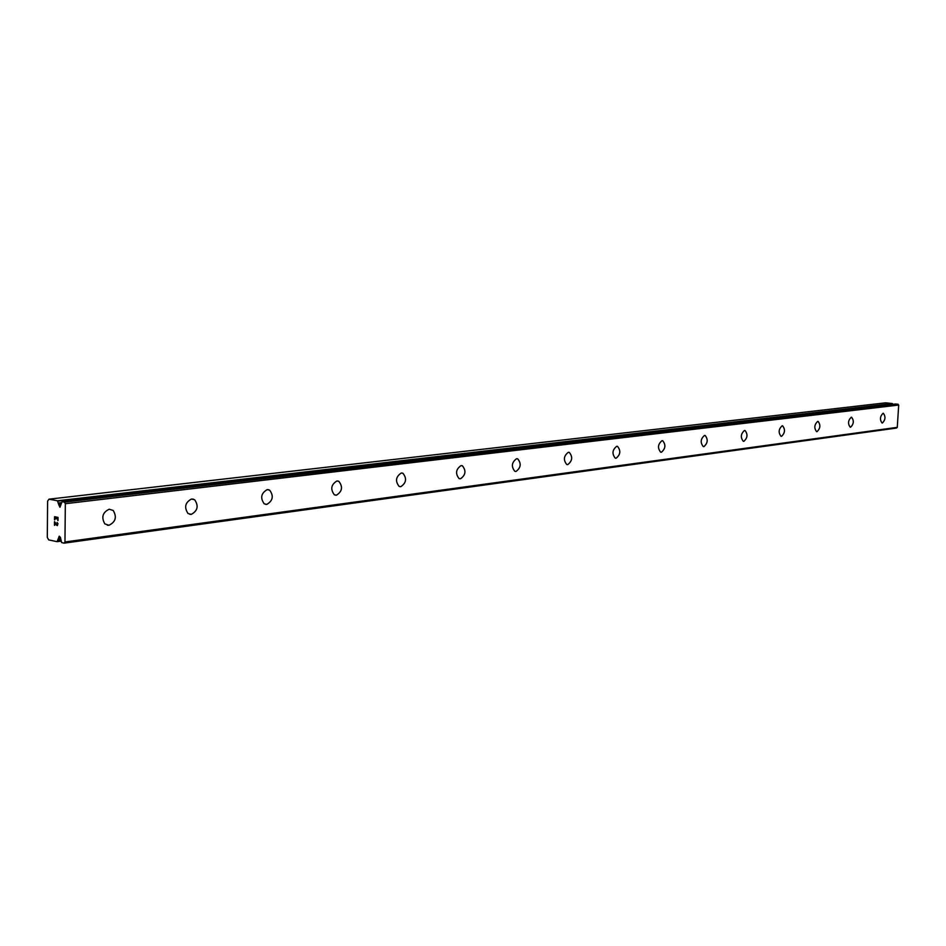 <?xml version="1.0" encoding="UTF-8"?>
<svg xmlns="http://www.w3.org/2000/svg" width="946" height="946" viewBox="0 0 946 946"><rect width="100%" height="100%" fill="white"/><g stroke="black" fill="none" stroke-linecap="round" stroke-linejoin="round"><path stroke-width="1.42" d="M58.794 504.786L57.434 500.789L49.038 499.169L47.607 501.084L47.3 537.411L48.695 539.894L57.115 541.68L59.243 536.181L60.449 537.387L61.573 542.531L64.044 543.17L64.955 541.975L65.333 503.71L64.446 502.149L62.046 501.687L59.965 507.269L58.794 504.786L60.757 504.549M883.268 413.307L883.375 413.319C885.763 416.654 885.432 419.87 882.393 423.004L882.133 423.004M882.417 423.004L882.039 422.992C879.65 419.634 879.981 416.417 883.02 413.307L883.387 413.319C885.775 416.654 885.456 419.882 882.417 423.004M851.506 417.245L851.625 417.269C854.132 420.698 853.8 424.009 850.608 427.202L850.324 427.202M850.631 427.202L850.206 427.19C847.699 423.725 848.042 420.414 851.234 417.245L851.637 417.269C854.143 420.698 853.812 424.009 850.631 427.202M817.947 421.408L818.089 421.431C820.726 424.979 820.383 428.384 817.037 431.648L816.717 431.648M817.048 431.648L816.575 431.624C813.938 428.053 814.305 424.648 817.651 421.408L818.101 421.431C820.75 424.979 820.395 428.384 817.048 431.648M782.448 425.806L782.614 425.842C785.393 429.508 785.026 433.008 781.514 436.343L781.16 436.343M781.526 436.343L780.994 436.307C778.227 432.618 778.593 429.117 782.117 425.806L782.626 425.842C785.417 429.508 785.05 433.008 781.526 436.343M744.833 430.477L745.022 430.513C747.955 434.309 747.577 437.915 743.863 441.321L743.485 441.321M743.875 441.321L743.284 441.285C740.363 437.454 740.753 433.859 744.467 430.477L745.034 430.513C747.967 434.309 747.588 437.915 743.875 441.321M704.9 435.432L705.125 435.479C708.223 439.417 707.809 443.118 703.907 446.595L703.481 446.607M703.919 446.607L703.245 446.547C700.17 442.586 700.584 438.873 704.498 435.432L705.148 435.479C708.235 439.417 707.833 443.13 703.919 446.607M662.437 440.694L662.708 440.753C665.96 444.857 665.535 448.676 661.408 452.223L660.935 452.223M661.42 452.223L660.651 452.153C657.411 448.026 657.86 444.206 661.987 440.706L662.72 440.753C665.984 444.857 665.546 448.676 661.42 452.223M617.194 446.311L617.525 446.394C620.943 450.651 620.481 454.6 616.13 458.207L615.586 458.207M616.142 458.207L615.243 458.124C611.849 453.82 612.322 449.882 616.686 446.311L617.537 446.394C620.966 450.663 620.493 454.6 616.142 458.207M568.889 452.306L569.291 452.401C572.886 456.859 572.377 460.927 567.777 464.592L567.162 464.592M567.789 464.604L566.749 464.498C563.177 459.993 563.698 455.937 568.31 452.306L569.303 452.413C572.898 456.871 572.401 460.927 567.789 464.604M517.19 458.727L517.687 458.857C521.459 463.528 520.903 467.714 516.031 471.439L515.345 471.439M516.043 471.439L514.825 471.297C511.088 466.579 511.668 462.393 516.54 458.727L517.71 458.857C521.483 463.528 520.927 467.726 516.043 471.439M461.743 465.609L462.369 465.787C466.307 470.694 465.692 475.022 460.513 478.782L459.744 478.771M460.536 478.782L459.082 478.581C455.203 473.627 455.842 469.299 461.009 465.609L462.381 465.787C466.319 470.694 465.704 475.022 460.536 478.782M402.121 473.024L402.913 473.26C406.993 478.428 406.295 482.898 400.82 486.67L399.933 486.658M400.844 486.67L399.106 486.398C395.085 481.171 395.806 476.713 401.27 473.012L402.925 473.26C407.005 478.428 406.307 482.909 400.844 486.67M337.828 481.006L338.845 481.348C343.031 486.823 342.239 491.435 336.445 495.184L335.416 495.172M336.457 495.184L334.352 494.793C330.237 489.259 331.076 484.659 336.847 480.994L338.869 481.348C343.055 486.823 342.251 491.435 336.457 495.184M268.309 489.65L269.645 490.146C273.867 495.964 272.921 500.706 266.807 504.384L265.613 504.372M266.831 504.395L264.218 503.828C260.091 497.951 261.084 493.221 267.174 489.626L269.657 490.158C273.879 495.964 272.933 500.706 266.831 504.395M192.878 499.039L194.663 499.795C198.802 505.968 197.667 510.84 191.258 514.376L189.862 514.34M191.269 514.388L188.006 513.512C183.985 507.269 185.168 502.432 191.553 499.003L194.687 499.795C198.814 505.98 197.679 510.84 191.269 514.388M109.204 509.208L113.213 510.473C117.056 517.024 115.649 521.956 109.003 525.255L104.829 523.883C101.151 517.273 102.606 512.377 109.204 509.208L113.189 510.473C117.032 517.024 115.625 521.956 108.979 525.255L107.336 525.207M57.789 517.722L56.405 517.438L57.801 517.722L57.777 520.466L57.801 517.722M56.405 517.438L56.393 518.928M56.157 518.893L56.169 517.391L56.169 518.893M54.785 517.107L54.762 519.851M54.572 516.717L54.537 519.803L54.561 516.705L58.025 517.415L58.002 520.513M57.103 522.476L57.966 523.694L57.28 525.609M56.606 525.219L55.956 524.332L56.606 525.219M55.956 524.332L54.738 522.429L55.968 524.332M54.738 522.429L54.714 525.337M57.741 523.67L57.576 525.077L57.741 523.67M57.268 525.255L54.513 521.624L54.478 525.29M54.525 521.636L54.49 525.29M892.858 404.332L892.374 403.552L885.586 402.83L49.038 499.169M62.069 501.687L896.075 403.954L898.7 405.042L897.269 427.344L896.501 428.065L64.044 543.17M57.162 541.656L61.052 541.124L57.115 541.68M58.486 538.274L60.532 537.99M64.955 541.975L897.269 427.344M65.333 503.71L898.7 405.042M64.446 502.149L898.026 404.155M57.434 500.789L892.374 403.552M57.328 541.443L60.946 540.946M58.309 539.989L60.426 539.705M58.475 539.598L60.438 539.326M58.806 503.449L61.254 503.154M58.652 502.988L61.62 502.633M57.706 501.144L892.586 403.753M62.046 501.687L896.099 403.954"/></g></svg>
